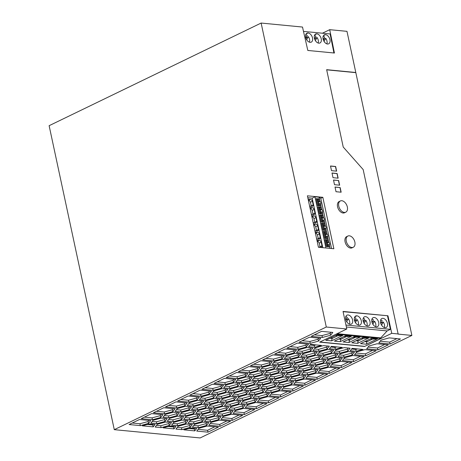 <?xml version="1.0" encoding="UTF-8"?>
<svg xmlns="http://www.w3.org/2000/svg" width="461" height="461" viewBox="0 0 461 461"><rect width="100%" height="100%" fill="white"/><g stroke="black" fill="none" stroke-linecap="round" stroke-linejoin="round"><path stroke-width="0.69" d="M114.282 429.658L326.29 327.016L261.128 23.05L49.125 125.692L114.282 429.658L200.132 437.95L411.875 335.435L398.16 334.11L363.176 169.579L343.232 147.047L326.647 69.68L355.8 72.498L411.875 335.435M303.488 31.388L330.105 33.958L333.943 52.98M325.852 228.558L325.944 228.512C326.411 228.022 326.221 227.123 325.368 225.821L324.152 226.409M327.61 236.741L327.696 236.695C328.169 236.205 327.978 235.306 327.12 234.004L326.152 230.517L326.111 228.535M315.174 231.969L317.52 232.194A2.42 1.533 -115.8 0 1 319.456 233.998L320.234 237.622A2.42 1.533 -115.8 0 1 319.548 239.023A2.42 1.533 -115.8 0 1 319 239.115L316.638 238.89M363.326 321.669L364.749 319.116A4.979 3.152 64.2 0 0 363.245 318.223M366.944 325.864A4.979 3.152 64.2 0 0 365.85 320.355L363.591 321.45A4.979 3.152 64.2 0 0 363.51 321.334M367.578 326.002A4.979 3.152 64.2 0 0 368.662 325.846A4.979 3.152 64.2 0 0 369.791 320.868A4.979 3.152 64.2 0 0 365.573 316.649A4.979 3.152 64.2 0 0 364.299 316.897A4.979 3.152 64.2 0 0 363.418 321.945A4.979 3.152 64.2 0 0 367.578 326.002M380.803 323.513L381.017 323.132A4.979 3.152 64.2 0 0 380.936 323.017M324.976 239.639L325.898 239.732L327.385 246.664M326.065 234.004L326.716 234.067L326.088 234.372L325.218 234.286L326.065 234.004L325.575 231.727L326.555 231.82L327.01 233.946L326.042 234.413M309.458 42.193A4.979 3.152 64.2 0 0 308.351 36.667L306.617 37.508L306.041 38.545M308.351 36.667L306.64 39.732M363.591 321.45L363.377 321.83M380.751 323.351L382.175 320.798A4.979 3.152 64.2 0 0 380.665 319.905M381.017 323.132L383.27 322.043L381.558 325.103M384.365 327.546A4.979 3.152 64.2 0 0 383.27 322.043M385.004 327.685A4.979 3.152 64.2 0 0 386.082 327.529A4.979 3.152 64.2 0 0 387.211 322.55A4.979 3.152 64.2 0 0 382.999 318.332A4.979 3.152 64.2 0 0 381.725 318.586A4.979 3.152 64.2 0 0 380.844 323.628A4.979 3.152 64.2 0 0 385.004 327.685M372.039 322.51L373.462 319.957A4.979 3.152 64.2 0 0 371.952 319.064M375.657 326.705A4.979 3.152 64.2 0 0 374.557 321.202L372.304 322.291A4.979 3.152 64.2 0 0 372.223 322.176M376.291 326.843A4.979 3.152 64.2 0 0 377.369 326.688A4.979 3.152 64.2 0 0 378.498 321.709A4.979 3.152 64.2 0 0 374.286 317.491A4.979 3.152 64.2 0 0 373.012 317.744A4.979 3.152 64.2 0 0 372.131 322.786A4.979 3.152 64.2 0 0 376.291 326.843M356.866 315.808A4.979 3.152 64.2 0 0 355.783 315.964A4.979 3.152 64.2 0 0 354.653 320.942A4.979 3.152 64.2 0 0 358.865 325.161A4.979 3.152 64.2 0 0 360.145 324.913A4.979 3.152 64.2 0 0 361.021 319.865A4.979 3.152 64.2 0 0 356.866 315.808L354.82 316.799M354.613 320.827L356.042 318.274A4.979 3.152 64.2 0 0 354.532 317.381M346.09 319.652A4.979 3.152 64.2 0 1 346.171 319.767L345.957 320.147M345.906 319.986L347.329 317.433A4.979 3.152 64.2 0 0 345.819 316.54M346.171 319.767L348.424 318.672L346.712 321.738M349.519 324.181A4.979 3.152 64.2 0 0 348.424 318.672M350.158 324.319A4.979 3.152 64.2 0 0 351.236 324.164A4.979 3.152 64.2 0 0 352.365 319.185A4.979 3.152 64.2 0 0 348.153 314.967A4.979 3.152 64.2 0 0 346.879 315.215A4.979 3.152 64.2 0 0 345.998 320.262A4.979 3.152 64.2 0 0 350.158 324.319M372.304 322.291L372.09 322.671M354.67 320.989L357.137 319.513L355.425 322.579M365.85 320.355L364.138 323.42M358.232 325.022A4.979 3.152 64.2 0 0 357.137 319.513M374.557 321.202L372.845 324.262M329.978 248.375L329.454 244.877C329.92 244.388 329.73 243.494 328.877 242.186L327.904 238.7L327.869 236.718M328.877 242.186L327.662 242.78M325.368 225.821L324.192 220.329C324.659 219.839 324.469 218.94 323.616 217.638L322.642 214.146L322.608 212.169M323.616 217.638L322.395 218.226M326.152 230.517L322.954 230.206L321.45 223.193L324.648 223.499M326.676 69.836L355.54 72.625M320.038 205.883L319.577 203.727L320.222 203.791A1.492 0.945 -115.8 0 0 320.585 203.975L321.029 206.05M319.992 201.209A1.492 0.945 -115.8 0 0 319.807 201.267A1.492 0.945 -115.8 0 0 319.698 201.33L318.199 201.549L319.047 201.273L318.557 198.991L319.536 199.083L319.992 201.209L319.024 201.676M319.306 203.814A1.492 0.945 -115.8 0 1 319.075 201.636M327.12 234.004L325.904 234.597M197.262 411.667L201.451 412.076L209.622 409.841L210.498 408.74M201.849 413.943L195.908 413.373L198.144 410.567L206.315 408.331L212.256 408.907L210.02 411.713L201.849 413.943L201.451 412.076M210.02 411.713L209.622 409.841M156.521 425.359L160.71 425.762L168.882 423.532L169.757 422.426M165.574 422.022L171.515 422.599L169.279 425.405L161.108 427.635L155.167 427.059L157.403 424.253L165.574 422.022M161.108 427.635L160.71 425.762M169.279 425.405L168.882 423.532M233.681 394.04L237.864 394.443L246.041 392.213L246.917 391.107M238.268 396.31L232.327 395.74L234.563 392.933L242.734 390.703L248.675 391.274L246.439 394.08L238.268 396.31L237.864 394.443M246.439 394.08L246.041 392.213M270.93 394.109L280.409 395.025L287.658 391.516M280.812 396.898L269.576 395.815L271.811 393.008L279.983 390.772L291.214 391.862L280.812 396.898L280.409 395.025M306.519 358.773L310.702 359.177L318.879 356.947L319.755 355.84M319.277 358.819L311.106 361.049L305.165 360.473L307.395 357.667L315.572 355.437L321.513 356.013L319.277 358.819L318.879 356.947M311.106 361.049L310.702 359.177M164.341 415.54L168.524 415.943L176.696 413.713L177.577 412.607M177.099 415.58L168.928 417.816L162.987 417.24L165.217 414.433L173.394 412.203L179.329 412.779L177.099 415.58L176.696 413.713M168.928 417.816L168.524 415.943M330.802 347.018L334.98 347.421L336.835 346.914M335.377 349.294L329.448 348.723L331.309 346.384L342.189 347.433L335.377 349.294L334.98 347.421M273.592 362.646L277.781 363.049L285.953 360.813L286.834 359.713M278.179 364.916L272.244 364.346L274.474 361.539L282.645 359.309L288.586 359.88L286.356 362.686L278.179 364.916L277.781 363.049M286.356 362.686L285.953 360.813M238.003 397.981L242.192 398.385L250.363 396.155L251.239 395.048M242.59 400.257L236.649 399.681L238.884 396.875L247.056 394.645L252.997 395.215L250.761 398.022L242.59 400.257L242.192 398.385M250.761 398.022L250.363 396.155M319.49 370.604L328.964 371.52L336.219 368.005M328.543 367.267L339.774 368.351L329.367 373.387L318.136 372.304L320.366 369.497L328.543 367.267M329.367 373.387L328.964 371.52M368.045 347.093L377.524 348.009L384.774 344.5M377.098 343.756L388.329 344.84L377.928 349.876L366.691 348.793L368.927 345.986L377.098 343.756M377.928 349.876L377.524 348.009M156.521 411.258L164.197 412.001L172.374 409.771L173.25 408.665M172.771 411.638L164.6 413.869L153.369 412.785L163.77 407.749L175.007 408.832L172.771 411.638L172.374 409.771M164.6 413.869L164.197 412.001M168.663 419.481L172.846 419.885L181.023 417.654L181.899 416.548M181.421 419.527L173.25 421.757L167.308 421.181L169.539 418.375L177.715 416.145L183.657 416.721L181.421 419.527L181.023 417.654M173.25 421.757L172.846 419.885M314.333 334.853L322.014 335.596L330.185 333.366L331.061 332.26M322.412 337.464L311.181 336.38L321.588 331.344L332.819 332.427L330.589 335.233L322.412 337.464L322.014 335.596M330.589 335.233L330.185 333.366M198.092 429.375L207.571 430.292L214.82 426.782M207.974 432.159L196.743 431.075L198.973 428.269L207.145 426.039L218.376 427.122L207.974 432.159L207.571 430.292M265.778 358.364L273.454 359.107L281.625 356.872L282.507 355.771M273.857 360.975L262.626 359.891L273.027 354.855L284.258 355.938L282.028 358.744L273.857 360.975L273.454 359.107M282.028 358.744L281.625 356.872M225.037 386.151L229.221 386.554L237.398 384.324L238.274 383.218M229.624 388.427L223.683 387.857L225.913 385.05L234.09 382.814L240.031 383.391L237.795 386.197L229.624 388.427L229.221 386.554M237.795 386.197L237.398 384.324M192.94 393.625L200.616 394.368L208.793 392.138L209.669 391.032M201.019 396.241L189.788 395.152L200.189 390.115L211.426 391.199L209.19 394.005L201.019 396.241L200.616 394.368M209.19 394.005L208.793 392.138M205.082 401.848L209.265 402.257L217.436 400.021L218.318 398.915M209.669 404.124L203.727 403.554L205.958 400.747L214.135 398.511L220.07 399.088L217.84 401.894L209.669 404.124L209.265 402.257M217.84 401.894L217.436 400.021M290.055 346.609L297.731 347.352L305.908 345.116L306.784 344.015M298.134 349.219L286.903 348.136L297.305 343.099L308.542 344.183L306.306 346.989L298.134 349.219L297.731 347.352M306.306 346.989L305.908 345.116M205.906 419.556L210.095 419.959L218.266 417.729L219.148 416.623M210.493 421.832L204.551 421.256L206.787 418.45L214.959 416.22L220.9 416.79L218.67 419.596L210.493 421.832L210.095 419.959M218.67 419.596L218.266 417.729M298.699 368.593L302.889 368.996L311.06 366.766L311.941 365.659M311.463 368.639L303.286 370.869L297.345 370.292L299.581 367.486L307.752 365.256L313.693 365.832L311.463 368.639L311.06 366.766M303.286 370.869L302.889 368.996M277.914 366.587L282.103 366.991L290.274 364.76L291.156 363.654M290.678 366.628L282.507 368.863L276.565 368.287L278.796 365.481L286.967 363.251L292.908 363.821L290.678 366.628L290.274 364.76M282.507 368.863L282.103 366.991M205.082 387.747L212.757 388.49L220.928 386.26L221.81 385.154M221.332 388.127L213.161 390.363L201.924 389.274L212.331 384.238L223.562 385.327L221.332 388.127L220.928 386.26M213.161 390.363L212.757 388.49M274.422 380.348L278.605 380.751L286.782 378.521L287.658 377.415M287.18 380.394L279.009 382.624L273.068 382.048L275.303 379.242L283.475 377.012L289.416 377.588L287.18 380.394L286.782 378.521M279.009 382.624L278.605 380.751M297.875 350.89L302.059 351.294L310.23 349.063L311.112 347.957M306.922 347.554L312.863 348.124L310.633 350.93L302.462 353.166L296.521 352.59L298.751 349.784L306.922 347.554M302.462 353.166L302.059 351.294M310.633 350.93L310.23 349.063M258.794 399.987L268.267 400.903L275.522 397.394M268.671 402.776L257.44 401.692L259.67 398.886L267.841 396.65L279.078 397.739L268.671 402.776L268.267 400.903M339.44 354.907L343.629 355.31L351.801 353.074L352.682 351.974M352.204 354.947L344.027 357.177L338.086 356.607L340.322 353.8L348.493 351.57L354.434 352.141L352.204 354.947L351.801 353.074M344.027 357.177L343.629 355.31M188.618 403.784L192.802 404.188L200.979 401.957L201.855 400.851M193.205 406.06L187.264 405.484L189.5 402.678L197.671 400.448L203.612 401.024L201.376 403.83L193.205 406.06L192.802 404.188M201.376 403.83L200.979 401.957M168.663 405.38L176.338 406.124L184.509 403.894L185.391 402.787M184.913 405.761L176.742 407.997L165.505 406.907L175.912 401.871L187.143 402.954L184.913 405.761L184.509 403.894M176.742 407.997L176.338 406.124M200.76 397.906L204.943 398.31L213.115 396.08L213.996 394.973M209.807 394.57L215.748 395.146L213.518 397.952L205.347 400.183L199.406 399.606L201.636 396.8L209.807 394.57M205.347 400.183L204.943 398.31M213.518 397.952L213.115 396.08M262.28 386.226L266.47 386.629L274.641 384.399L275.522 383.293M275.044 386.266L266.867 388.502L260.932 387.926L263.162 385.119L271.333 382.889L277.274 383.466L275.044 386.266L274.641 384.399M266.867 388.502L266.47 386.629M261.456 368.523L265.64 368.927L273.811 366.691L274.693 365.59M274.214 368.564L266.043 370.794L260.102 370.223L262.332 367.417L270.509 365.187L276.444 365.757L274.214 368.564L273.811 366.691M266.043 370.794L265.64 368.927M257.958 382.284L262.148 382.688L270.319 380.458L271.201 379.351M270.722 382.325L262.545 384.56L256.604 383.984L258.84 381.178L267.011 378.948L272.952 379.518L270.722 382.325L270.319 380.458M262.545 384.56L262.148 382.688M241.501 370.12L249.176 370.857L257.347 368.627L258.229 367.521M257.751 370.5L249.574 372.73L238.343 371.647L248.75 366.604L259.981 367.694L257.751 370.5L257.347 368.627M249.574 372.73L249.176 370.857M302.197 340.731L309.873 341.474L318.044 339.238L318.926 338.138M310.276 343.341L299.039 342.258L309.446 337.222L320.677 338.305L318.447 341.111L310.276 343.341L309.873 341.474M318.447 341.111L318.044 339.238M180.798 413.603L184.988 414.007L193.159 411.777L194.041 410.67M185.385 415.88L179.45 415.303L181.68 412.497L189.851 410.267L195.792 410.843L193.562 413.65L185.385 415.88L184.988 414.007M193.562 413.65L193.159 411.777M282.241 370.529L286.425 370.932L294.596 368.702L295.478 367.596M295 370.569L286.828 372.805L280.887 372.229L283.117 369.422L291.289 367.192L297.23 367.769L295 370.569L294.596 368.702M286.828 372.805L286.425 370.932M225.867 403.859L230.051 404.262L238.222 402.032L239.103 400.926M238.625 403.899L230.454 406.135L224.513 405.559L226.743 402.753L234.914 400.523L240.855 401.093L238.625 403.899L238.222 402.032M230.454 406.135L230.051 404.262M307.349 376.481L316.828 377.392L324.077 373.883M317.226 379.265L305.995 378.181L308.23 375.375L316.402 373.145L327.633 374.228L317.226 379.265L316.828 377.392M229.359 390.092L233.543 390.502L241.72 388.266L242.595 387.165M238.412 386.756L244.353 387.332L242.117 390.139L233.946 392.369L228.005 391.798L230.235 388.992L238.412 386.756M233.946 392.369L233.543 390.502M242.117 390.139L241.72 388.266M286.563 374.47L290.747 374.874L298.918 372.644L299.8 371.537M299.322 374.516L291.15 376.746L285.209 376.17L287.439 373.364L295.61 371.134L301.552 371.71L299.322 374.516L298.918 372.644M291.15 376.746L290.747 374.874M192.94 407.726L197.124 408.129L205.301 405.899L206.176 404.793M205.698 407.772L197.527 410.002L191.586 409.426L193.822 406.625L201.993 404.389L207.934 404.965L205.698 407.772L205.301 405.899M197.527 410.002L197.124 408.129M217.217 395.97L221.407 396.379L229.578 394.143L230.46 393.043M221.804 398.246L215.863 397.676L218.099 394.87L226.27 392.634L232.211 393.21L229.981 396.016L221.804 398.246L221.407 396.379M229.981 396.016L229.578 394.143M193.77 425.434L197.953 425.837L206.125 423.607L207.006 422.501M198.357 427.704L192.416 427.134L194.646 424.327L202.823 422.097L208.758 422.668L206.528 425.474L198.357 427.704L197.953 425.837M206.528 425.474L206.125 423.607M295.207 382.359L304.686 383.27L311.941 379.76M305.09 385.142L293.859 384.059L296.089 381.253L304.26 379.023L315.491 380.106L305.09 385.142L304.686 383.27M185.126 417.545L189.31 417.954L197.481 415.718L198.363 414.618M189.713 419.821L183.772 419.251L186.002 416.444L194.173 414.209L200.114 414.785L197.884 417.591L189.713 419.821L189.31 417.954M197.884 417.591L197.481 415.718M189.448 421.492L193.632 421.896L201.803 419.66L202.684 418.559M198.495 418.156L204.436 418.726L202.206 421.533L194.035 423.763L188.094 423.192L190.324 420.386L198.495 418.156M194.035 423.763L193.632 421.896M202.206 421.533L201.803 419.66M132.244 423.014L139.919 423.757L148.09 421.521L148.972 420.42M148.494 423.394L140.323 425.624L129.092 424.541L139.493 419.504L150.724 420.588L148.494 423.394L148.09 421.521M140.323 425.624L139.919 423.757M265.778 372.465L269.962 372.868L278.139 370.638L279.014 369.532M278.536 372.505L270.365 374.735L264.424 374.165L266.654 371.359L274.831 369.128L280.772 369.699L278.536 372.505L278.139 370.638M270.365 374.735L269.962 372.868M294.377 364.651L298.567 365.054L306.738 362.824L307.614 361.718M307.141 364.691L298.964 366.927L293.023 366.351L295.259 363.545L303.43 361.315L309.371 361.891L307.141 364.691L306.738 362.824M298.964 366.927L298.567 365.054M210.233 423.498L219.713 424.414L226.962 420.905M219.286 420.161L230.517 421.245L220.11 426.287L208.879 425.198L211.115 422.391L219.286 420.161M220.11 426.287L219.713 424.414M172.984 423.423L177.168 423.826L185.345 421.596L186.221 420.49M177.571 425.699L171.63 425.123L173.86 422.322L182.037 420.086L187.979 420.663L185.743 423.469L177.571 425.699L177.168 423.826M185.743 423.469L185.345 421.596M290.055 360.709L294.245 361.113L302.416 358.883L303.292 357.776M294.642 362.986L288.701 362.409L290.937 359.603L299.108 357.373L305.049 357.943L302.814 360.75L294.642 362.986L294.245 361.113M302.814 360.75L302.416 358.883M222.375 417.62L231.848 418.536L239.103 415.027M232.252 420.409L221.021 419.32L223.251 416.514L231.422 414.283L242.659 415.367L232.252 420.409L231.848 418.536M242.325 401.923L246.514 402.326L254.685 400.096L255.561 398.99M255.089 401.963L246.912 404.199L240.97 403.623L243.206 400.816L251.378 398.586L257.319 399.163L255.089 401.963L254.685 400.096M246.912 404.199L246.514 402.326M209.403 405.795L213.587 406.199L221.764 403.963L222.64 402.862M222.162 405.836L213.99 408.066L208.049 407.495L210.279 404.689L218.456 402.453L224.392 403.029L222.162 405.836L221.764 403.963M213.99 408.066L213.587 406.199M246.652 405.864L256.132 406.781L263.381 403.271M256.529 408.653L245.298 407.564L247.528 404.764L255.705 402.528L266.936 403.617L256.529 408.653L256.132 406.781M270.1 376.407L274.283 376.81L282.46 374.58L283.336 373.473M282.858 376.447L274.687 378.683L268.746 378.106L270.976 375.3L279.153 373.07L285.094 373.641L282.858 376.447L282.46 374.58M274.687 378.683L274.283 376.81M245.822 388.162L250.006 388.565L258.177 386.335L259.059 385.229M250.409 390.438L244.468 389.862L246.698 387.056L254.87 384.826L260.811 385.396L258.581 388.202L250.409 390.438L250.006 388.565M258.581 388.202L258.177 386.335M221.539 399.918L225.729 400.321L233.9 398.085L234.782 396.984M234.303 399.958L226.126 402.188L220.191 401.617L222.421 398.811L230.592 396.581L236.533 397.152L234.303 399.958L233.9 398.085M226.126 402.188L225.729 400.321M322.982 356.837L327.166 357.246L335.337 355.01L336.219 353.904M332.029 353.501L337.971 354.077L335.741 356.883L327.569 359.113L321.628 358.543L323.858 355.736L332.029 353.501M327.569 359.113L327.166 357.246M335.741 356.883L335.337 355.01M229.359 375.997L237.035 376.735L245.212 374.505L246.088 373.398M237.438 378.608L226.207 377.524L236.608 372.482L247.845 373.571L245.609 376.378L237.438 378.608L237.035 376.735M245.609 376.378L245.212 374.505M249.315 374.395L253.504 374.805L261.675 372.569L262.551 371.468M253.902 376.672L247.96 376.101L250.196 373.295L258.367 371.059L264.309 371.635L262.073 374.441L253.902 376.672L253.504 374.805M262.073 374.441L261.675 372.569M253.636 364.242L261.318 364.979L269.489 362.749L270.365 361.643M269.887 364.622L261.715 366.852L250.484 365.769L260.891 360.733L272.123 361.816L269.887 364.622L269.489 362.749M261.715 366.852L261.318 364.979M335.118 350.959L339.308 351.368L347.479 349.133L348.355 348.032M339.705 353.235L333.764 352.665L336 349.859L344.171 347.623L350.112 348.199L347.876 351.005L339.705 353.235L339.308 351.368M347.876 351.005L347.479 349.133M234.511 411.742L243.99 412.658L251.239 409.149M244.393 414.531L233.157 413.442L235.392 410.636L243.564 408.406L254.795 409.489L244.393 414.531L243.99 412.658M314.333 348.954L318.522 349.357L326.693 347.127L327.575 346.021M327.097 348.994L318.92 351.23L312.984 350.654L315.215 347.848L323.386 345.617L329.327 346.194L327.097 348.994L326.693 347.127M318.92 351.23L318.522 349.357M180.798 399.503L188.48 400.246L196.651 398.016L197.533 396.909M197.054 399.883L188.877 402.119L177.646 401.03L188.053 395.993L199.285 397.077L197.054 399.883L196.651 398.016M188.877 402.119L188.48 400.246M327.304 360.784L331.488 361.188L339.659 358.952L340.541 357.851M331.891 363.055L325.95 362.484L328.18 359.678L336.351 357.442L342.293 358.018L340.062 360.825L331.891 363.055L331.488 361.188M340.062 360.825L339.659 358.952M177.306 427.364L181.49 427.773L189.667 425.538L190.543 424.437M190.065 427.41L181.893 429.64L175.952 429.07L178.188 426.264L186.359 424.028L192.3 424.604L190.065 427.41L189.667 425.538M181.893 429.64L181.49 427.773M355.909 352.97L365.383 353.887L372.638 350.377M365.786 355.754L354.555 354.67L356.785 351.864L364.956 349.634L376.193 350.717L365.786 355.754L365.383 353.887M303.021 372.534L307.21 372.943L315.382 370.707L316.263 369.607M315.785 372.58L307.608 374.81L301.673 374.24L303.903 371.433L312.074 369.198L318.015 369.774L315.785 372.58L315.382 370.707M307.608 374.81L307.21 372.943M315.163 366.656L319.346 367.065L327.523 364.83L328.399 363.729M327.921 366.702L319.75 368.933L313.808 368.362L316.044 365.556L324.216 363.32L330.157 363.896L327.921 366.702L327.523 364.83M319.75 368.933L319.346 367.065M237.179 380.273L241.362 380.682L249.534 378.446L250.415 377.346M249.937 380.319L241.766 382.549L235.825 381.979L238.055 379.173L246.226 376.937L252.167 377.513L249.937 380.319L249.534 378.446M241.766 382.549L241.362 380.682M201.584 415.615L205.773 416.018L213.944 413.782L214.82 412.681M206.171 417.885L200.23 417.314L202.465 414.508L210.637 412.278L216.578 412.849L214.348 415.655L206.171 417.885L205.773 416.018M214.348 415.655L213.944 413.782M310.841 362.715L315.024 363.118L323.201 360.888L324.077 359.782M315.428 364.991L309.487 364.415L311.717 361.614L319.894 359.378L325.835 359.955L323.599 362.761L315.428 364.991L315.024 363.118M323.599 362.761L323.201 360.888M283.071 388.231L292.551 389.147L299.8 385.638M292.948 391.02L281.717 389.937L283.947 387.131L292.124 384.895L303.355 385.984L292.948 391.02L292.551 389.147M277.92 352.486L285.595 353.23L293.766 350.994L294.648 349.893M285.993 355.097L274.762 354.013L285.169 348.977L296.4 350.06L294.17 352.867L285.993 355.097L285.595 353.23M294.17 352.867L293.766 350.994M318.655 352.896L322.844 353.299L331.015 351.069L331.897 349.962M331.419 352.942L323.242 355.172L317.306 354.595L319.536 351.789L327.708 349.559L333.649 350.135L331.419 352.942L331.015 351.069M323.242 355.172L322.844 353.299M241.501 384.22L245.684 384.624L253.855 382.388L254.737 381.287M246.088 386.491L240.146 385.92L242.377 383.114L250.548 380.884L256.489 381.454L254.259 384.261L246.088 386.491L245.684 384.624M254.259 384.261L253.855 382.388M343.768 358.848L353.247 359.764L360.496 356.255M353.645 361.631L342.414 360.548L344.649 357.742L352.821 355.512L364.052 356.595L353.645 361.631L353.247 359.764M176.477 409.662L180.666 410.065L188.837 407.835L189.719 406.729M189.24 409.702L181.064 411.938L175.122 411.362L177.358 408.555L185.529 406.325L191.471 406.902L189.24 409.702L188.837 407.835M181.064 411.938L180.666 410.065M230.189 407.801L234.372 408.204L242.544 405.974L243.425 404.867M242.947 407.841L234.776 410.077L228.835 409.501L231.065 406.694L239.236 404.464L245.177 405.035L242.947 407.841L242.544 405.974M234.776 410.077L234.372 408.204M253.636 378.343L257.826 378.746L265.997 376.51L266.873 375.41M266.4 378.383L258.223 380.613L252.282 380.043L254.518 377.236L262.689 375.006L268.63 375.577L266.4 378.383L265.997 376.51M258.223 380.613L257.826 378.746M380.187 341.215L389.666 342.131L396.915 338.622M390.064 344.004L378.833 342.915L381.063 340.109L389.24 337.878L400.471 338.962L390.064 344.004L389.666 342.131M217.217 381.875L224.899 382.613L233.07 380.383L233.946 379.276M224.472 378.36L235.704 379.449L233.468 382.255L225.296 384.486L214.065 383.402L224.472 378.36M225.296 384.486L224.899 382.613M233.468 382.255L233.07 380.383M310.011 345.012L314.195 345.416L316.05 344.909M314.598 347.289L308.657 346.712L310.518 344.373L321.409 345.427L314.598 347.289L314.195 345.416M285.734 356.768L289.917 357.171L298.094 354.941L298.97 353.835M298.492 356.808L290.321 359.038L284.379 358.468L286.615 355.662L294.786 353.431L300.728 354.002L298.492 356.808L298.094 354.941M290.321 359.038L289.917 357.171M351.587 349.029L355.765 349.432L357.621 348.925M356.169 351.299L350.233 350.729L352.095 348.389L362.98 349.444L356.169 351.299L355.765 349.432M213.725 409.737L217.909 410.14L226.086 407.91L226.962 406.804M226.484 409.777L218.312 412.007L212.371 411.437L214.601 408.63L222.778 406.4L228.719 406.971L226.484 409.777L226.086 407.91M218.312 412.007L217.909 410.14M302.197 354.832L306.381 355.235L314.552 353.005L315.433 351.899M306.784 357.108L300.843 356.532L303.073 353.725L311.25 351.495L317.185 352.066L314.955 354.872L306.784 357.108L306.381 355.235M314.955 354.872L314.552 353.005M254.466 396.045L258.65 396.448L266.827 394.218L267.703 393.112M267.224 396.091L259.053 398.321L253.112 397.745L255.342 394.939L263.519 392.709L269.46 393.285L267.224 396.091L266.827 394.218M259.053 398.321L258.65 396.448M278.744 384.29L282.933 384.693L291.104 382.463L291.98 381.356M291.502 384.336L283.331 386.566L277.389 385.99L279.625 383.189L287.797 380.953L293.738 381.529L291.502 384.336L291.104 382.463M283.331 386.566L282.933 384.693M331.626 364.726L341.105 365.642L348.355 362.127M341.509 367.509L330.272 366.426L332.508 363.62L340.679 361.389L351.91 362.473L341.509 367.509L341.105 365.642M168.046 426.471L173.572 427.007L174.079 426.367M169.902 425.964L175.831 426.54L173.97 428.874L163.09 427.825L169.902 425.964M173.97 428.874L173.572 427.007M144.385 417.136L152.061 417.879L160.232 415.643L161.114 414.543M160.635 417.516L152.458 419.746L141.227 418.663L151.634 413.626L162.866 414.71L160.635 417.516L160.232 415.643M152.458 419.746L152.061 417.879M147.255 424.466L152.787 424.996L153.294 424.362M153.19 426.869L142.299 425.82L149.11 423.959L155.052 424.529L153.19 426.869L152.787 424.996M250.144 392.104L254.328 392.507L262.499 390.277L263.381 389.17M262.903 392.144L254.731 394.38L248.79 393.803L251.02 390.997L259.197 388.767L265.133 389.338L262.903 392.144L262.499 390.277M254.731 394.38L254.328 392.507M212.896 392.029L217.085 392.432L225.256 390.202L226.132 389.096M225.66 392.075L217.483 394.305L211.541 393.729L213.777 390.928L221.948 388.692L227.89 389.268L225.66 392.075L225.256 390.202M217.483 394.305L217.085 392.432M152.199 421.417L156.388 421.821L164.56 419.591L165.436 418.484M161.252 418.081L167.193 418.651L164.957 421.458L156.786 423.694L150.845 423.117L153.081 420.311L161.252 418.081M156.786 423.694L156.388 421.821M164.957 421.458L164.56 419.591M290.885 378.412L295.069 378.815L303.24 376.585L304.122 375.479M299.938 375.075L305.873 375.652L303.643 378.458L295.472 380.688L289.531 380.112L291.761 377.311L299.938 375.075M295.472 380.688L295.069 378.815M303.643 378.458L303.24 376.585M188.826 428.482L194.358 429.012L194.865 428.378M194.761 430.885L183.876 429.831L190.687 427.975L196.622 428.546L194.761 430.885L194.358 429.012M266.602 390.167L270.791 390.571L278.963 388.341L279.844 387.234M271.195 392.444L265.254 391.867L267.484 389.061L275.655 386.831L281.596 387.407L279.366 390.213L271.195 392.444L270.791 390.571M279.366 390.213L278.963 388.341M218.047 413.678L222.231 414.082L230.408 411.852L231.284 410.745M222.634 415.955L216.693 415.378L218.923 412.572L227.1 410.342L233.041 410.912L230.805 413.719L222.634 415.955L222.231 414.082M230.805 413.719L230.408 411.852M261.128 23.05L302.502 27.049L307.815 50.456L334.427 53.027L329.713 29.677L346.977 31.342L355.8 72.498M326.29 327.016L346.799 328.993L319.663 342.137L364.588 346.476L380.861 338.432L380.746 337.896L387.142 330.929L346.372 326.993M364.588 346.476L391.729 333.338L387.966 315.779L343.036 311.44L346.799 328.993M391.729 333.338L398.419 333.983M330.497 165.995L335.643 166.49L336.645 171.164L331.499 170.668L330.497 165.995M307.401 195.816L322.838 197.308L333.862 248.75L318.43 247.257L307.401 195.816M338.651 180.516L339.653 185.195L334.507 184.7L333.505 180.02L338.651 180.516L333.528 180.124M339.083 201.584A6.224 3.942 64.2 0 0 337.556 206.747A6.224 3.942 64.2 0 0 344.465 212.803M333.003 177.681L332.001 173.008L337.147 173.503L338.149 178.182L333.003 177.681M340.155 187.535L341.157 192.208L336.011 191.713L335.009 187.033L340.155 187.535L335.032 187.137M346.597 236.654A6.224 3.942 64.2 0 0 345.076 241.818A6.224 3.942 64.2 0 0 351.985 247.874M327.056 238.614L326.59 236.458L325.743 236.741L326.123 238.527M326.59 236.458L327.241 236.522A1.492 0.945 -115.8 0 0 327.598 236.712L328.048 238.786M387.966 315.779L343.088 311.676M387.528 315.969L390.398 329.35L387.142 330.929M319.577 203.727L318.724 204.004L319.11 205.79M345.957 325.057L390.398 329.35M323.219 231.457L324.141 231.549L325.627 238.481M352.803 337.291L360.127 337.106L348.937 342.523L343.14 341.964L354.33 336.547L360.127 337.106M329.655 246.883L326.463 246.572L324.959 239.559L328.157 239.87M322.343 212.187L322.435 212.141C322.907 211.657 322.712 210.758 321.859 209.455L320.885 205.963L320.85 203.987M320.885 205.963L317.687 205.652L316.183 198.639L319.381 198.95L319.006 197.193L320.798 198.293L331.563 248.525M325.575 231.727L324.233 231.958M326.319 236.551A1.492 0.945 -115.8 0 1 326.088 234.372M324.728 232.004L325.218 234.286M331.897 337.314L332.139 338.466L337.602 335.821L342.742 335.429L331.551 340.846L325.754 340.287L336.945 334.87L342.742 335.429M329.949 338.253L332.139 338.466L331.551 340.846M336.213 334.121L380.861 338.432M337.118 333.683L380.746 337.896M335.412 335.608L337.602 335.821M318.171 43.034A4.979 3.152 64.2 0 0 317.064 37.508L315.353 40.574M326.878 43.876A4.979 3.152 64.2 0 0 325.771 38.349L324.066 41.415M323.259 39.658L324.677 37.116A4.979 3.152 64.2 0 0 323.178 36.235M318.557 198.991L317.214 199.221M317.71 199.273L318.199 201.549M314.546 38.816L315.964 36.275A4.979 3.152 64.2 0 0 314.471 35.393M323.461 40.228L324.043 39.191L325.771 38.349M314.748 39.387L315.33 38.349L317.064 37.508M305.833 37.975L307.251 35.434A4.979 3.152 64.2 0 0 305.758 34.552M349.282 338.991L349.53 340.143L348.937 342.523M347.34 339.936L349.53 340.143L354.993 337.498M340.23 341.682L334.432 341.123L345.623 335.706L351.415 336.265L340.23 341.682L340.817 339.302L346.28 336.657L351.415 336.265M340.57 338.149L340.817 339.302L338.628 339.094M344.09 336.449L346.28 336.657M326.716 234.067A1.492 0.945 -115.8 0 1 326.826 233.998A1.492 0.945 -115.8 0 1 327.01 233.946M328.808 246.802L328.347 244.641L327.494 244.924L327.88 246.71M328.347 244.641L328.993 244.705A1.492 0.945 -115.8 0 0 329.356 244.895L329.799 246.969M357.598 343.364L351.801 342.8L362.991 337.383L368.788 337.942L357.598 343.364L358.191 340.984L363.654 338.339L368.788 337.942M361.464 338.126L363.654 338.339M366.656 340.673L366.904 341.826L366.311 344.206L360.514 343.647L371.704 338.224L377.501 338.783L366.311 344.206M364.709 341.613L366.904 341.826L372.367 339.181L377.501 338.783M357.943 339.832L358.191 340.984L356.001 340.771M328.076 244.733A1.492 0.945 -115.8 0 1 327.846 242.555L326.97 242.469L327.817 242.186L327.333 239.91L325.985 240.141M326.48 240.187L326.97 242.469M327.333 239.91L328.307 240.002L328.762 242.129A1.492 0.945 -115.8 0 0 328.578 242.181A1.492 0.945 -115.8 0 0 328.468 242.25L327.846 242.555M328.762 242.129L327.8 242.595M370.171 338.968L372.367 339.181M327.904 238.7L324.705 238.389L323.201 231.376L326.4 231.681M340.961 192.191L339.982 187.615M354.861 242.06A6.224 3.942 64.2 0 0 347.865 236.044A6.224 3.942 64.2 0 0 346.286 241.23A6.224 3.942 64.2 0 0 353.259 247.263A6.224 3.942 64.2 0 0 354.861 242.06M336.449 171.146L335.47 166.571L330.52 166.093M337.953 178.159L336.974 173.59L332.024 173.111M339.457 185.178L338.478 180.603M347.346 206.983A6.224 3.942 64.2 0 0 340.345 200.967A6.224 3.942 64.2 0 0 338.772 206.159A6.224 3.942 64.2 0 0 345.738 212.187A6.224 3.942 64.2 0 0 347.346 206.983M314.903 230.707L317.249 230.932A2.42 1.533 -115.8 0 0 317.796 230.84A2.42 1.533 -115.8 0 0 318.476 229.44L317.698 225.815A2.42 1.533 -115.8 0 0 315.762 224.011L313.417 223.787M319.911 342.016L364.559 346.326M319.698 201.33L319.047 201.273M309.619 206.153L311.988 206.384A2.42 1.533 -115.8 0 0 312.535 206.286A2.42 1.533 -115.8 0 0 313.215 204.891L312.437 201.261A2.42 1.533 -115.8 0 0 310.501 199.463L308.132 199.233M325.299 230.431L324.838 228.276L323.991 228.558L324.371 230.344M324.838 228.276L325.489 228.339A1.492 0.945 -115.8 0 0 325.846 228.529L326.29 230.604M310.144 208.597L310.27 208.608A2.42 1.533 -115.8 0 1 312.206 210.406L312.984 214.037L314.967 213.074A2.42 1.533 -115.8 0 1 314.287 214.469A2.42 1.533 -115.8 0 1 313.739 214.567L311.371 214.336M312.984 214.037A2.42 1.533 -115.8 0 1 312.944 214.492M319.997 246.768L321.985 245.805L321.208 242.181L319.225 243.143L319.997 246.768A2.42 1.533 -115.8 0 1 319.957 247.223M317.957 206.908L318.879 206.995L320.366 213.927M322.809 220.179A1.492 0.945 -115.8 0 1 322.579 218.001L323.207 217.701L322.556 217.638L322.066 215.356L320.723 215.592M323.547 222.248L323.08 220.093L322.233 220.375L322.619 222.162M322.579 218.001L321.709 217.92L322.556 217.638M321.219 215.639L321.709 217.92M320.591 204.004L320.683 203.958C321.15 203.468 320.96 202.575 320.107 201.273L319.381 198.95M321.859 209.455L320.643 210.043M324.313 225.821L324.959 225.884L324.337 226.184L323.461 226.103L324.313 225.821L323.824 223.539L324.798 223.637L325.253 225.757L324.29 226.224M329.713 29.677L322.412 33.215M314.01 215.829L312.022 216.791A2.42 1.533 -115.8 0 1 313.958 218.589L315.946 217.632A2.42 1.533 -115.8 0 0 314.01 215.829L311.665 215.604M307.81 197.723L312.178 198.149L322.798 247.678M316.926 240.152L319.271 240.383A2.42 1.533 -115.8 0 1 321.208 242.181M321.985 245.805A2.42 1.533 -115.8 0 1 321.305 247.205A2.42 1.533 -115.8 0 1 320.758 247.303L318.39 247.073M310.27 208.608L312.253 207.646A2.42 1.533 -115.8 0 1 314.189 209.444L314.967 213.074M309.907 207.421L312.253 207.646M313.958 218.589L314.736 222.219L316.724 221.257L315.946 217.632M316.724 221.257A2.42 1.533 -115.8 0 1 316.039 222.651A2.42 1.533 -115.8 0 1 315.491 222.749L313.128 222.519M316.448 230.857A2.42 1.533 -115.8 0 0 316.494 230.402L315.716 226.777L317.698 225.815M313.653 224.962L313.78 224.974A2.42 1.533 -115.8 0 1 315.716 226.777M322.642 214.146L319.444 213.841L317.94 206.822L321.138 207.133M308.086 32.973A4.979 3.152 64.2 0 0 307.009 33.129A4.979 3.152 64.2 0 0 305.879 38.113A4.979 3.152 64.2 0 0 310.092 42.326A4.979 3.152 64.2 0 0 311.371 42.078A4.979 3.152 64.2 0 0 312.247 37.03A4.979 3.152 64.2 0 0 308.086 32.973L306.046 33.964M316.206 198.72L317.128 198.812L318.614 205.744M312.178 198.149L314.949 196.801L319.006 197.193M314.949 196.801L325.921 247.983M324.394 222.329L321.196 222.023L319.692 215.005L322.89 215.316M321.79 214.065L321.329 211.91L320.481 212.187L320.862 213.973M321.329 211.91L321.98 211.974A1.492 0.945 -115.8 0 0 322.337 212.158L322.781 214.232M320.107 201.273L318.885 201.86M323.824 223.539L322.475 223.775M324.567 228.368A1.492 0.945 -115.8 0 1 324.337 226.184M322.971 223.821L323.461 226.103M324.959 225.884A1.492 0.945 -115.8 0 1 325.068 225.815A1.492 0.945 -115.8 0 1 325.253 225.757M324.538 222.421L324.095 220.341A1.492 0.945 -115.8 0 1 323.731 220.156L323.08 220.093M323.207 217.701A1.492 0.945 -115.8 0 1 323.317 217.632A1.492 0.945 -115.8 0 1 323.501 217.575L322.533 218.041M319.709 215.091L320.637 215.178L322.118 222.11M317.52 232.194L315.531 233.157A2.42 1.533 -115.8 0 1 317.468 234.96L318.246 238.585L320.234 237.622M318.246 238.585A2.42 1.533 -115.8 0 1 318.205 239.04M317.468 234.96L319.456 233.998M328.468 242.25L327.817 242.186M308.386 200.414L308.513 200.426A2.42 1.533 -115.8 0 1 310.449 202.223L311.227 205.848L313.215 204.891M311.227 205.848A2.42 1.533 -115.8 0 1 311.187 206.303M312.206 210.406L314.189 209.444M316.799 33.814A4.979 3.152 64.2 0 0 315.722 33.97A4.979 3.152 64.2 0 0 314.592 38.954A4.979 3.152 64.2 0 0 318.805 43.167A4.979 3.152 64.2 0 0 320.078 42.919A4.979 3.152 64.2 0 0 320.96 37.871A4.979 3.152 64.2 0 0 316.799 33.814L314.754 34.806M321.058 211.997A1.492 0.945 -115.8 0 1 320.827 209.818L321.45 209.519L320.804 209.455L320.314 207.173L318.966 207.41M320.827 209.818L319.951 209.732L320.804 209.455M319.467 207.456L319.951 209.732M321.467 223.274L322.389 223.36L323.876 230.293M316.494 230.402L318.476 229.44M317.156 241.328L319.271 240.383M322.066 215.356L323.046 215.454L323.501 217.575M306.617 37.508A4.979 3.152 64.2 0 0 306.317 37.105M310.449 202.223L312.437 201.261M321.45 209.519A1.492 0.945 -115.8 0 1 321.559 209.45A1.492 0.945 -115.8 0 1 321.743 209.392L320.781 209.859M320.314 207.173L321.288 207.271L321.743 209.392M315.33 38.349A4.979 3.152 64.2 0 0 315.03 37.946M313.78 224.974L315.762 224.011M314.736 222.219A2.42 1.533 -115.8 0 1 314.696 222.675M308.513 200.426L310.501 199.463M317.289 241.339A2.42 1.533 -115.8 0 1 319.225 243.143M325.512 34.656A4.979 3.152 64.2 0 0 324.429 34.811A4.979 3.152 64.2 0 0 323.299 39.796A4.979 3.152 64.2 0 0 327.517 44.014A4.979 3.152 64.2 0 0 328.791 43.76A4.979 3.152 64.2 0 0 329.673 38.712A4.979 3.152 64.2 0 0 325.512 34.656L323.466 35.647M320.798 198.293L322.838 197.308M324.043 39.191A4.979 3.152 64.2 0 0 323.737 38.793M347.865 236.044L346.649 236.631M340.345 200.967L339.129 201.555M352.071 247.834L353.287 247.246M344.557 212.763L345.767 212.175"/></g></svg>
